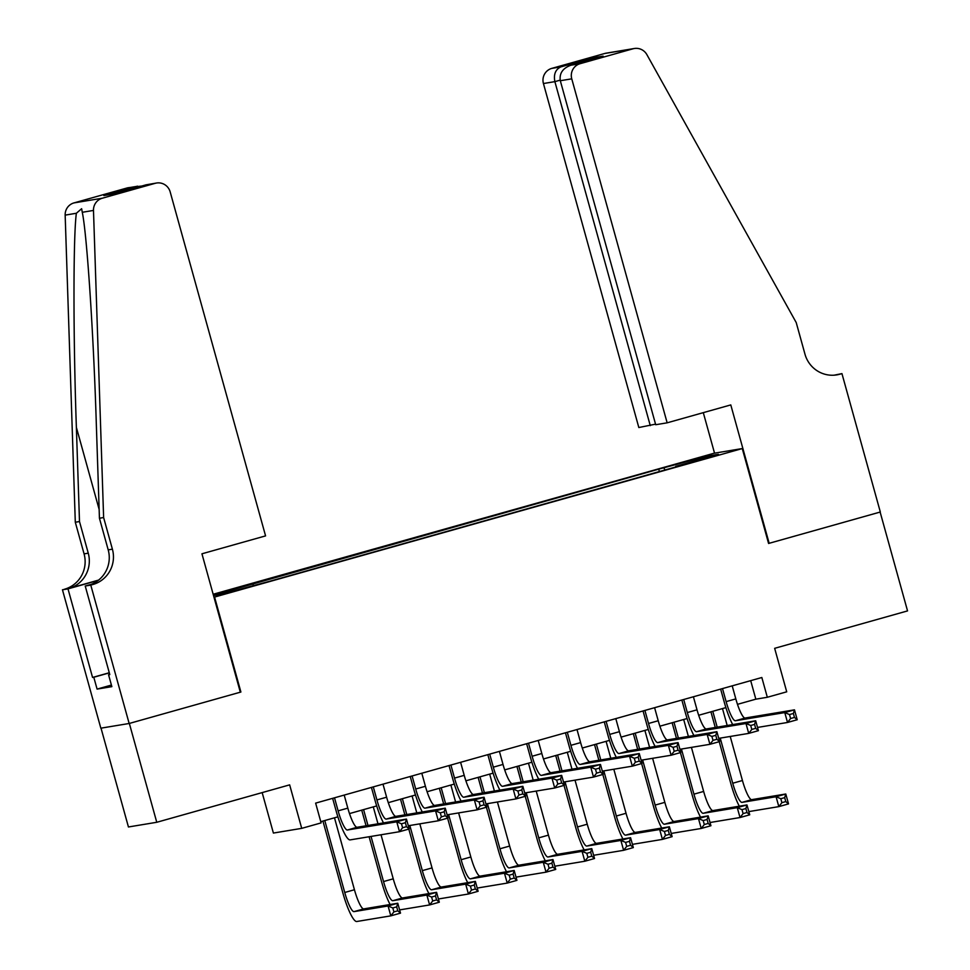 <?xml version="1.0" encoding="UTF-8"?>
<svg xmlns="http://www.w3.org/2000/svg" width="970" height="970" viewBox="0 0 970 970"><rect width="100%" height="100%" fill="white"/><g stroke="black" fill="none" stroke-linecap="round" stroke-linejoin="round"><path stroke-width="1.45" d="M243.712 588.705L228.605 592.621L243.712 588.705M262.167 792.611L273.394 833.06L301.719 828.356L321.118 822.899L315.638 803.124L761.838 677.509L767.318 697.272L786.718 691.816L774.654 648.324L907.544 610.906L880.129 512.063L768.579 543.467L742.268 448.564L213.982 597.229M101.025 728.155L128.44 826.973L156.764 822.281L129.35 723.438L240.899 692.022L214.588 597.132M742.268 448.564L713.944 453.269L213.157 594.258M708.755 457.222L690.337 462.629L708.9 457.731M213.509 595.519L221.766 594.149L269.805 581.236L675.775 466.946M213.412 595.156L658.727 469.153L706.766 456.252L718.406 454.324L675.726 466.34M301.719 828.356L289.654 784.863L156.764 822.281M737.491 704.341L755.836 699.176L767.318 697.272M320.779 821.663L337.887 816.849M349.491 813.587L376.687 805.924M388.291 802.663L415.487 795M427.091 791.738L454.287 784.075M465.891 780.814L493.087 773.151M504.691 769.889L531.887 762.226M543.491 758.964L570.687 751.301M582.291 748.04L609.487 740.377M621.091 737.115L648.287 729.452M659.891 726.19L687.087 718.54M698.691 715.266L725.887 707.615M750.695 680.649L755.836 699.176M664.923 470.001L664.086 468.267M659.394 471.553L658.727 469.153M252.806 584.061L253.376 585.25M706.136 457.779L706.766 456.252M722.504 688.579L726.118 701.625A20.515 3.856 -105.7 0 0 735.43 720.759L784.779 712.586L794.478 709.846L797.219 719.74L787.519 722.468L757.521 727.439M732.204 685.851L735.818 698.897A20.515 3.856 -105.7 0 0 745.13 718.03L794.478 709.846L793.375 713.471L789.495 714.563L790.598 718.515L794.478 717.424L793.375 713.471M732.702 724.578A30.785 5.784 74.3 0 1 724.202 701.94L720.649 689.1M790.598 718.515L787.519 722.468L784.779 712.586L789.495 714.563M794.478 717.424L797.219 719.74M739.31 806.203A30.785 5.784 74.3 0 1 730.822 783.554L719.219 741.698M715.266 727.476L710.925 711.822M722.48 708.573L727.185 725.499M730.216 736.46L742.438 780.51A20.515 3.856 -105.7 0 0 751.75 799.644L785.785 794.006L788.525 803.887L778.825 806.628L748.828 811.599M712.78 711.301L717.182 727.16M720.225 738.109L732.738 783.239A20.515 3.856 -105.7 0 0 742.05 802.372L776.085 796.734L785.785 794.006L784.681 797.631L780.802 798.722L781.905 802.675L785.785 801.584L784.681 797.631M781.905 802.675L778.825 806.628L776.085 796.734L780.802 798.722M785.785 801.584L788.525 803.887M667.154 422.823L571.754 78.837L560.308 80.728L655.708 424.727L667.154 422.823L730.786 404.914L769.161 543.297L880.323 512.002L841.948 373.62L834.042 375.196M655.55 424.145L638.83 427.527L543.43 83.529A12.307 12.089 -99.4 0 1 551.784 68.385L604.746 53.483A12.307 12.089 -99.4 0 1 606.02 53.192L634.344 48.5A12.307 12.089 80.6 0 1 646.869 54.623L796.212 322.549L804.979 354.183A28.724 28.215 80.6 0 0 839.814 374.214L841.948 373.62M551.784 68.385L560.927 66.869L593.131 57.812L603.158 56.151L570.954 65.208L580.108 63.693L633.07 48.779L604.746 53.483M714.538 453.16L703.298 412.65M650.276 425.624L554.876 81.638L543.43 83.529M634.344 48.5A12.307 12.089 80.6 0 0 633.07 48.779M580.108 63.693A12.307 12.089 80.6 0 0 571.754 78.837M834.734 375.147A28.724 28.215 80.6 0 0 835.619 374.917L839.814 374.214M560.927 66.869C555.507 69.379 553.482 74.29 554.876 81.638L560.163 80.146M593.131 57.812L589.687 59.934M560.308 80.728C559.217 73.344 562.77 68.167 570.954 65.208L602.879 56.224M103.62 517.543L99.437 518.235L96.321 424.072C93.556 334.019 86.924 234.012 82.28 212.285L81.638 208.708L76.363 213.267C73.199 236.292 73.211 337.402 76.375 427.37L79.492 521.545L88.258 553.179A28.724 28.215 -99.4 0 1 68.773 588.499L62.456 589.796L100.831 728.179L129.155 723.487L240.317 692.192L201.942 553.797L265.574 535.889L170.174 191.89A12.307 12.089 80.6 0 0 155.248 183.306L102.286 198.219A12.307 12.089 80.6 0 0 93.484 210.429L103.62 517.543L112.399 549.178A28.724 28.215 -99.4 0 1 92.914 584.498L90.78 585.104L129.155 723.487M79.492 521.545L75.296 522.236L84.075 553.87A28.724 28.215 -99.4 0 1 64.59 589.19M92.914 584.498L88.719 585.189A28.724 28.215 -99.4 0 0 108.203 549.869L99.437 518.235M155.248 183.306L146.094 184.821L113.89 193.891L103.863 195.552L136.067 186.495L126.924 188.01L73.962 202.912L102.286 198.219M76.363 213.267L65.16 215.122L75.296 522.236M90.78 585.104L85.227 586.025L109.792 674.587L108.567 674.793L109.755 674.453M111.417 685.062L97.085 689.1L111.853 686.651L108.567 674.793M97.085 689.1L93.787 677.242L92.562 677.448L67.997 588.875L62.456 589.796M85.227 586.025L91.471 584.267M98.6 580.096L68.773 588.499M98.297 580.351L67.997 588.875M65.16 215.122A12.307 12.089 -99.4 0 1 73.962 202.912M126.924 188.01A12.307 12.089 -99.4 0 1 128.198 187.719L141.875 186.01M92.562 677.448L109.283 672.744M109.319 672.865L93.787 677.242M146.094 184.821L156.522 183.027M103.863 195.552L114.496 193.721M136.067 186.495L137.594 186.167M683.704 699.503L687.318 712.55A20.515 3.856 -105.7 0 0 696.63 731.683L745.978 723.511L755.678 720.771L758.419 730.665L748.719 733.393L718.721 738.364M693.404 696.775L697.018 709.822A20.515 3.856 -105.7 0 0 706.33 728.955L755.678 720.771L754.575 724.396L750.695 725.487L751.798 729.44L755.678 728.349L754.575 724.396M693.902 735.502A30.785 5.784 74.3 0 1 685.402 712.865L681.849 700.025M751.798 729.44L748.719 733.393L745.978 723.511L750.695 725.487M755.678 728.349L758.419 730.665M644.904 710.428L648.518 723.474A20.515 3.856 -105.7 0 0 657.83 742.608L707.166 734.435L716.878 731.695L719.619 741.589L709.919 744.317L679.921 749.289M654.604 707.7L658.218 720.746A20.515 3.856 -105.7 0 0 667.53 739.88L716.878 731.695L715.775 735.321L711.895 736.412L712.998 740.365L716.878 739.273L715.775 735.321M655.102 746.427A30.785 5.784 74.3 0 1 646.602 723.79L643.049 710.949M712.998 740.365L709.919 744.317L707.166 734.435L711.895 736.412M716.878 739.273L719.619 741.589M606.104 721.353L609.718 734.399A20.515 3.856 -105.7 0 0 619.03 753.532L668.366 745.348L678.066 742.62L680.819 752.502L671.119 755.242L641.121 760.213M615.804 718.624L619.418 731.671A20.515 3.856 -105.7 0 0 628.73 750.804L678.066 742.62L676.975 746.245L673.095 747.337L674.198 751.289L678.078 750.198L676.975 746.245M616.302 757.352A30.785 5.784 74.3 0 1 607.802 734.714L604.249 721.874M674.198 751.289L671.119 755.242L668.366 745.348L673.095 747.337M678.078 750.198L680.819 752.502M567.304 732.277L570.918 745.324A20.515 3.856 -105.7 0 0 580.23 764.457L629.566 756.273L639.266 753.544L642.019 763.426L632.319 766.167L602.321 771.138M577.005 729.549L580.618 742.596A20.515 3.856 -105.7 0 0 589.93 761.729L639.266 753.544L638.175 757.17L634.295 758.261L635.398 762.214L639.279 761.123L638.175 757.17M577.489 768.276A30.785 5.784 74.3 0 1 569.002 745.639L565.449 732.799M635.398 762.214L632.319 766.167L629.566 756.273L634.295 758.261M639.279 761.123L642.019 763.426M700.51 817.128A30.785 5.784 74.3 0 1 692.022 794.478L680.419 752.623M676.466 738.4L672.125 722.747M683.68 719.497L688.385 736.424M691.416 747.385L703.638 791.435A20.515 3.856 -105.7 0 0 712.95 810.568L746.973 804.93L749.725 814.812L740.025 817.54L710.028 822.511M673.98 722.226L678.382 738.073M681.425 749.034L693.938 794.163A20.515 3.856 -105.7 0 0 703.25 813.296L737.273 807.658L746.973 804.93L745.881 808.543L742.001 809.647L743.105 813.6L746.985 812.508L745.881 808.543M743.105 813.6L740.025 817.54L737.273 807.658L742.001 809.647M746.985 812.508L749.725 814.812M661.71 828.053A30.785 5.784 74.3 0 1 653.222 805.403L641.619 763.548M637.666 749.325L633.325 733.672M644.88 730.41L649.585 747.349M652.616 758.31L664.838 802.36A20.515 3.856 -105.7 0 0 674.15 821.493L708.173 815.855L710.925 825.737L701.225 828.465L671.228 833.436M635.18 733.15L639.582 748.998M642.625 759.959L655.138 805.088A20.515 3.856 -105.7 0 0 664.45 824.221L698.473 818.583L708.173 815.855L707.081 819.468L703.202 820.571L704.305 824.524L708.185 823.433L707.081 819.468M704.305 824.524L701.225 828.465L698.473 818.583L703.202 820.571M708.185 823.433L710.925 825.737M622.91 838.977A30.785 5.784 74.3 0 1 614.422 816.328L602.819 774.472M598.866 760.237L594.525 744.596M606.08 741.335L610.785 758.273M613.816 769.222L626.038 813.284A20.515 3.856 -105.7 0 0 635.35 832.418L669.373 826.779L672.125 836.661L662.425 839.389L632.428 844.361M596.38 744.075L600.782 759.922M603.825 770.883L616.338 816.012A20.515 3.856 -105.7 0 0 625.65 835.146L659.673 829.508L669.373 826.779L668.281 830.393L664.401 831.484L665.505 835.449L669.385 834.345L668.281 830.393M665.505 835.449L662.425 839.389L659.673 829.508L664.401 831.484M669.385 834.345L672.125 836.661M584.11 849.89A30.785 5.784 74.3 0 1 575.622 827.252L564.019 785.397M560.066 771.162L555.725 755.521M567.28 752.259L571.985 769.198M575.016 780.147L587.238 824.209A20.515 3.856 -105.7 0 0 596.55 843.342L630.573 837.704L633.325 847.586L623.625 850.314L593.628 855.285M557.58 754.999L561.982 770.847M565.025 781.808L577.538 826.937A20.515 3.856 -105.7 0 0 586.85 846.07L620.873 840.432L630.573 837.704L629.481 841.317L625.601 842.409L626.705 846.361L630.585 845.27L629.481 841.317M626.705 846.361L623.625 850.314L620.873 840.432L625.601 842.409M630.585 845.27L633.325 847.586M528.505 743.202L532.118 756.248A20.515 3.856 -105.7 0 0 541.43 775.382L590.766 767.197L600.466 764.469L603.219 774.351L593.519 777.091L563.521 782.062M538.204 740.474L541.818 753.508A20.515 3.856 -105.7 0 0 551.13 772.654L600.466 764.469L599.375 768.094L595.495 769.186L596.598 773.138L600.478 772.047L599.375 768.094M538.689 779.201A30.785 5.784 74.3 0 1 530.202 756.564L526.637 743.723M596.598 773.138L593.519 777.091L590.766 767.197L595.495 769.186M600.478 772.047L603.219 774.351M545.31 860.814A30.785 5.784 74.3 0 1 536.822 838.177L525.219 796.309M521.266 782.087L516.925 766.445M528.48 763.184L533.185 780.11M536.216 791.071L548.438 835.134A20.515 3.856 -105.7 0 0 557.75 854.267L591.773 848.629L594.525 858.511L584.825 861.239L554.828 866.21M518.78 765.924L523.182 781.771M526.225 792.732L538.738 837.862A20.515 3.856 -105.7 0 0 548.05 856.995L582.073 851.357L591.773 848.629L590.682 852.242L586.801 853.333L587.905 857.286L591.785 856.195L590.682 852.242M587.905 857.286L584.825 861.239L582.073 851.357L586.801 853.333M591.785 856.195L594.525 858.511M489.704 754.126L493.318 767.173A20.515 3.856 -105.7 0 0 502.63 786.306L551.966 778.122L561.666 775.394L564.419 785.276L554.719 788.004L524.721 792.975M499.404 751.386L503.018 764.433A20.515 3.856 -105.7 0 0 512.33 783.578L561.666 775.394L560.575 779.019L556.695 780.11L557.798 784.063L561.678 782.972L560.575 779.019M499.889 790.126A30.785 5.784 74.3 0 1 491.402 767.488L487.837 754.648M557.798 784.063L554.719 788.004L551.966 778.122L556.695 780.11M561.678 782.972L564.419 785.276M506.51 871.739A30.785 5.784 74.3 0 1 498.022 849.102L486.406 807.234M482.466 793.011L478.125 777.37M489.68 774.109L494.385 791.035M497.416 801.996L509.638 846.058A20.515 3.856 -105.7 0 0 518.95 865.191L552.973 859.553L555.725 869.435L546.025 872.163L516.028 877.135M479.98 776.837L484.382 792.696M487.425 803.657L499.938 848.786A20.515 3.856 -105.7 0 0 509.25 867.92L543.273 862.281L552.973 859.553L551.881 863.167L548.001 864.258L549.105 868.211L552.985 867.119L551.881 863.167M549.105 868.211L546.025 872.163L543.273 862.281L548.001 864.258M552.985 867.119L555.725 869.435M450.904 765.051L454.518 778.098A20.515 3.856 -105.7 0 0 463.83 797.231L513.166 789.046L522.866 786.318L525.619 796.2L515.919 798.928L485.921 803.9M460.604 762.311L464.218 775.357A20.515 3.856 -105.7 0 0 473.53 794.491L522.866 786.318L521.775 789.932L517.895 791.035L518.999 794.988L522.878 793.896L521.775 789.932M461.089 801.05A30.785 5.784 74.3 0 1 452.602 778.413L449.037 765.572M518.999 794.988L515.919 798.928L513.166 789.046L517.895 791.035M522.878 793.896L525.619 796.2M467.71 882.664A30.785 5.784 74.3 0 1 459.222 860.026L447.606 818.159M443.666 803.936L439.325 788.283M450.88 785.033L455.585 801.96M458.616 812.921L470.838 856.983A20.515 3.856 -105.7 0 0 480.15 876.116L514.173 870.478L516.925 880.36L507.225 883.088L477.228 888.059M441.18 787.761L445.582 803.621M448.625 814.582L461.138 859.711A20.515 3.856 -105.7 0 0 470.45 878.844L504.473 873.206L514.173 870.478L513.082 874.091L509.201 875.182L510.305 879.135L514.185 878.044L513.082 874.091M510.305 879.135L507.225 883.088L504.473 873.206L509.201 875.182M514.185 878.044L516.925 880.36M412.104 775.976L415.718 789.01A20.515 3.856 -105.7 0 0 425.03 808.155L474.366 799.971L484.066 797.243L486.819 807.125L477.119 809.853L447.121 814.824M421.804 773.236L425.418 786.282A20.515 3.856 -105.7 0 0 434.73 805.415L484.066 797.243L482.975 800.856L479.095 801.96L480.198 805.912L484.078 804.821L482.975 800.856M422.289 811.975A30.785 5.784 74.3 0 1 413.802 789.337L410.237 776.497M480.198 805.912L477.119 809.853L474.366 799.971L479.095 801.96M484.078 804.821L486.819 807.125M428.91 893.588A30.785 5.784 74.3 0 1 420.422 870.951L408.807 829.083M404.866 814.861L400.525 799.207M412.08 795.958L416.785 812.884M419.816 823.845L432.038 867.907A20.515 3.856 -105.7 0 0 441.35 887.041L475.373 881.39L478.125 891.284L468.425 894.013L438.428 898.984M402.38 798.686L406.782 814.545M409.825 825.506L422.338 870.636A20.515 3.856 -105.7 0 0 431.65 889.769L465.673 884.131L475.373 881.39L474.281 885.016L470.401 886.107L471.505 890.06L475.385 888.969L474.281 885.016M471.505 890.06L468.425 894.013L465.673 884.131L470.401 886.107M475.385 888.969L478.125 891.284M373.304 786.9L376.918 799.935A20.515 3.856 -105.7 0 0 386.23 819.08L435.566 810.896L445.266 808.168L448.019 818.049L438.319 820.778L408.321 825.749M383.004 784.16L386.618 797.207A20.515 3.856 -105.7 0 0 395.93 816.34L445.266 808.168L444.175 811.781L440.295 812.872L441.399 816.837L445.278 815.734L444.175 811.781M383.489 822.899A30.785 5.784 74.3 0 1 375.002 800.262L371.437 787.422M441.399 816.837L438.319 820.778L435.566 810.896L440.295 812.872M445.278 815.734L448.019 818.049M390.11 904.513A30.785 5.784 74.3 0 1 381.622 881.875L369.109 836.746M366.066 825.785L361.725 810.132M373.28 806.882L377.985 823.809M381.016 834.77L393.238 878.82A20.515 3.856 -105.7 0 0 402.55 897.965L436.573 892.315L439.313 902.209L429.613 904.937L399.628 909.909M363.58 809.611L367.982 825.47M371.025 836.431L383.538 881.56A20.515 3.856 -105.7 0 0 392.85 900.693L426.873 895.055L436.573 892.315L435.481 895.94L431.601 897.032L432.705 900.985L436.585 899.893L435.481 895.94M432.705 900.985L429.613 904.937L426.873 895.055L431.601 897.032M436.585 899.893L439.313 902.209M334.504 797.813L338.118 810.859A20.515 3.856 -105.7 0 0 347.43 829.993L396.766 821.82L406.466 819.092L409.207 828.974L399.507 831.702L350.17 839.887A30.785 5.784 74.3 0 1 336.202 811.175L332.637 798.346M344.204 795.085L347.818 808.131A20.515 3.856 -105.7 0 0 357.13 827.264L406.466 819.092L405.375 822.705L401.495 823.797L402.599 827.749L406.478 826.658L405.375 822.705M402.599 827.749L399.507 831.702L396.766 821.82L401.495 823.797M406.478 826.658L409.207 828.974M324.78 820.535L344.738 892.485A20.515 3.856 -105.7 0 0 354.05 911.618L388.073 905.98L397.773 903.24L400.513 913.134L390.813 915.862L356.79 921.5A30.785 5.784 74.3 0 1 342.822 892.8L322.925 821.056M334.48 817.807L354.438 889.745A20.515 3.856 -105.7 0 0 363.75 908.89L397.773 903.24L396.682 906.865L392.801 907.956L393.905 911.909L397.785 910.818L396.682 906.865M393.905 911.909L390.813 915.862L388.073 905.98L392.801 907.956M397.785 910.818L400.513 913.134M735.818 698.897L726.118 701.625M745.13 718.03L735.43 720.759M742.438 780.51L732.738 783.239M751.75 799.644L742.05 802.372M88.258 553.179L84.075 553.87M108.203 549.869L112.399 549.178M93.484 210.429L82.28 212.285M76.375 427.37L99.146 509.456M697.018 709.822L687.318 712.55M706.33 728.955L696.63 731.683M658.218 720.746L648.518 723.474M667.53 739.88L657.83 742.608M619.418 731.671L609.718 734.399M628.73 750.804L619.03 753.532M580.618 742.596L570.918 745.324M589.93 761.729L580.23 764.457M703.638 791.435L693.938 794.163M712.95 810.568L703.25 813.296M664.838 802.36L655.138 805.088M674.15 821.493L664.45 824.221M626.038 813.284L616.338 816.012M635.35 832.418L625.65 835.146M587.238 824.209L577.538 826.937M596.55 843.342L586.85 846.07M541.818 753.508L532.118 756.248M551.13 772.654L541.43 775.382M548.438 835.134L538.738 837.862M557.75 854.267L548.05 856.995M503.018 764.433L493.318 767.173M512.33 783.578L502.63 786.306M509.638 846.058L499.938 848.786M518.95 865.191L509.25 867.92M464.218 775.357L454.518 778.098M473.53 794.491L463.83 797.231M470.838 856.983L461.138 859.711M480.15 876.116L470.45 878.844M425.418 786.282L415.718 789.01M434.73 805.415L425.03 808.155M432.038 867.907L422.338 870.636M441.35 887.041L431.65 889.769M386.618 797.207L376.918 799.935M395.93 816.34L386.23 819.08M393.238 878.82L383.538 881.56M402.55 897.965L392.85 900.693M347.818 808.131L338.118 810.859M357.13 827.264L347.43 829.993M354.438 889.745L344.738 892.485M363.75 908.89L354.05 911.618M114.084 193.842L146.288 184.773"/></g></svg>
